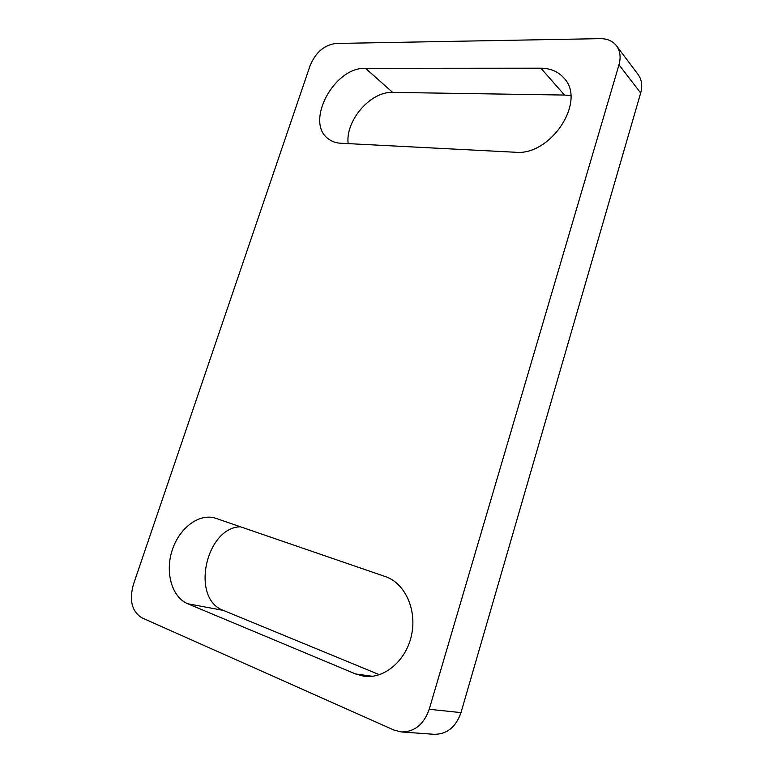 <?xml version="1.0" encoding="UTF-8"?>
<svg xmlns="http://www.w3.org/2000/svg" width="773" height="773" viewBox="0 0 773 773"><rect width="100%" height="100%" fill="white"/><g stroke="black" fill="none" stroke-linecap="round" stroke-linejoin="round"><path stroke-width="1.16" d="M187.733 603.752C171.809 597.162 164.949 572.368 172.128 550.415C179.094 528.384 198.545 513.33 214.817 517.978L385.321 576.561C404.666 582.968 417.024 609.124 411.613 634.759C406.414 660.451 384.384 679.283 363.861 676.22L355.522 673.94L187.733 603.752L223.3 610.38C190.351 598.563 205.763 527.408 240.519 526.771M540.858 68.188C550.434 68.266 558.096 71.522 563.855 77.957C586.929 101.166 550.589 156.272 515.147 152.242L340.671 143.237C335.965 142.966 331.907 141.546 328.506 138.956C304.485 122.733 333.888 66.768 365.552 68.324L540.858 68.188L564.532 95.05L570.774 95.697M141.865 617.801L393.969 730.06L401.467 731.954C414.628 731.925 423.875 724.359 429.218 709.276L618.989 64.787C621.048 57.308 620.217 50.979 616.496 45.8C612.699 40.998 607.307 38.621 600.292 38.65L335.869 43.472C324.235 45.008 315.645 52.39 310.089 65.628L133.362 584.63C129.081 600.466 131.922 611.52 141.865 617.801M379.446 674.723L223.3 610.38M365.552 68.324L392.626 92.393L564.532 95.05M392.626 92.393C370.528 91.272 345.193 120.762 348.159 143.623M401.467 731.954L434.155 734.311C446.978 734.302 455.925 727.064 460.988 712.619L429.218 709.276M618.989 64.787L640.672 92.992C642.634 85.774 641.774 79.619 638.121 74.527L616.496 45.8M640.672 92.992L460.988 712.619M355.522 673.94L372.431 676.288"/></g></svg>
